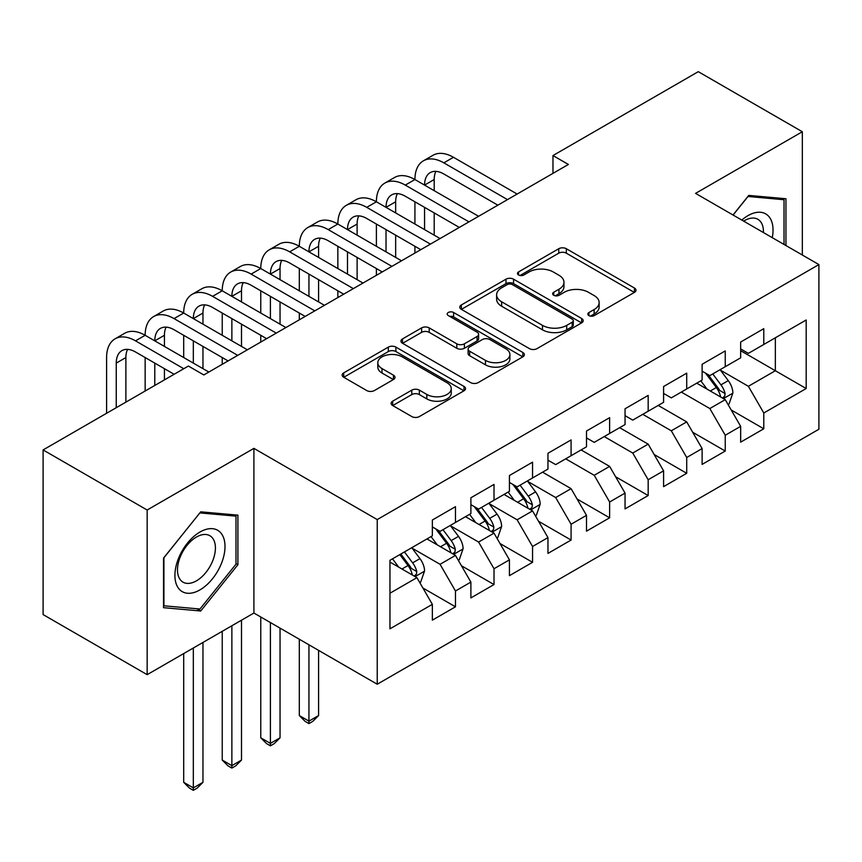 <?xml version="1.0" encoding="UTF-8"?>
<svg xmlns="http://www.w3.org/2000/svg" width="862" height="862" viewBox="0 0 862 862"><rect width="100%" height="100%" fill="white"/><g stroke="black" fill="none" stroke-linecap="round" stroke-linejoin="round"><path stroke-width="1.29" d="M588.929 315.6A3.75 2.166 0 0 0 594.22 315.6L634.421 292.401A5.355 3.092 0 0 0 635.984 290.214A5.355 3.092 0 0 0 634.421 288.027L566.323 248.719A5.355 3.092 0 0 0 558.759 248.719L518.568 271.918A3.75 2.166 0 0 0 517.469 273.448A3.75 2.166 0 0 0 518.568 274.978A3.75 2.166 0 0 0 523.859 274.978L529.063 271.972A17.121 9.881 0 0 1 553.275 271.972L558.953 275.258A17.121 9.881 0 0 1 563.963 282.24A17.121 9.881 0 0 1 558.953 289.233L553.749 292.229A3.75 2.166 0 0 0 552.65 293.759A3.75 2.166 0 0 0 553.749 295.289A3.75 2.166 0 0 0 559.039 295.289L564.244 292.293A17.121 9.881 0 0 1 588.455 292.293L594.133 295.569A17.121 9.881 0 0 1 599.144 302.551A17.121 9.881 0 0 1 594.133 309.544L588.929 312.55A3.75 2.166 0 0 0 587.83 314.07A3.75 2.166 0 0 0 588.929 315.6L588.929 312.55M392.684 401.164A5.355 3.092 0 0 0 391.122 403.351A5.355 3.092 0 0 0 392.684 405.528L411.788 416.561A5.355 3.092 0 0 0 419.363 416.561L463.993 390.788A5.355 3.092 0 0 0 465.566 388.6A5.355 3.092 0 0 0 463.993 386.424L395.906 347.106A5.355 3.092 0 0 0 388.342 347.106L343.701 372.88A5.355 3.092 0 0 0 342.139 375.067A5.355 3.092 0 0 0 343.701 377.244L366.781 390.572A5.355 3.092 0 0 0 374.345 390.572L393.449 379.539A5.355 3.092 0 0 0 395.012 377.362A5.355 3.092 0 0 0 393.449 375.175L382.006 368.57A14.309 8.264 0 0 1 377.815 362.719A14.309 8.264 0 0 1 386.65 355.09A14.309 8.264 0 0 1 402.242 356.879L447.066 382.76A14.309 8.264 0 0 1 451.257 388.6A14.309 8.264 0 0 1 442.421 396.24A14.309 8.264 0 0 1 426.83 394.451L419.363 390.13A5.355 3.092 0 0 0 411.788 390.13L392.684 401.164L392.684 405.528M147.154 510.013L147.154 674.666L253.913 613.033L253.913 448.369L147.154 510.013L43.1 449.932L188.39 366.048L203.809 374.948L568.392 164.459L552.973 155.559L552.973 173.359M253.913 448.369L377.233 519.581L818.9 264.58L818.9 429.244L377.233 684.234L377.233 519.581M802.328 255.012L802.328 131.746L695.569 193.379L818.9 264.58M802.328 131.746L698.274 71.675L552.973 155.559M529.44 348.636A5.355 3.092 0 0 0 537.004 348.636L581.645 322.862A5.355 3.092 0 0 0 583.208 320.686A5.355 3.092 0 0 0 581.645 318.498L513.558 279.18A5.355 3.092 0 0 0 505.983 279.18L461.353 304.954A5.355 3.092 0 0 0 459.78 307.141A5.355 3.092 0 0 0 461.353 309.329L529.44 348.636M449.792 316.408A3.75 2.166 0 0 1 453.595 316.936L453.595 312.486L522.825 352.461A5.355 3.092 0 0 1 524.387 354.638A5.355 3.092 0 0 1 522.825 356.825L478.184 382.599A5.355 3.092 0 0 1 470.62 382.599L402.522 343.281L402.522 338.917A5.355 3.092 0 0 0 400.959 341.104A5.355 3.092 0 0 0 402.522 343.281M402.522 338.917L421.626 327.883A5.355 3.092 0 0 1 429.19 327.883L456.806 343.83A5.355 3.092 0 0 0 464.37 343.83L477.052 336.514A5.355 3.092 0 0 0 478.615 334.327A5.355 3.092 0 0 0 477.052 332.15L448.294 315.546A3.75 2.166 0 0 1 447.206 314.016A3.75 2.166 0 0 1 449.511 312.022A3.75 2.166 0 0 1 453.595 312.486M740.663 350.694L775.347 370.725L775.347 337.785L806.185 319.985L763.786 344.466L763.786 328.67L740.663 342.02L740.663 357.816L725.244 366.716L725.244 350.92L702.121 364.27L702.121 380.067L686.712 388.967L686.712 373.171L663.589 386.521L663.589 402.317L648.17 411.217L648.17 395.421L625.047 408.771L625.047 424.567L609.628 433.467L609.628 417.671L586.505 431.022L586.505 446.818L571.086 455.718L571.086 439.922L547.963 453.272L547.963 469.068L532.554 477.968L532.554 462.172L509.431 475.522L509.431 491.318L494.012 500.219L494.012 484.422L470.889 497.773L470.889 513.569L455.47 522.469L455.47 506.673L432.347 520.023L432.347 535.819L389.958 560.3L389.958 628.829L432.347 604.348L416.928 577.648L389.958 562.078M806.185 319.985L806.185 388.525L763.786 412.995L748.378 386.295L720.427 370.164M731.224 410L763.786 428.791L763.786 412.995M763.786 428.791L740.663 442.141L740.663 426.345L725.244 435.245L709.835 408.545L681.314 392.081M692.682 432.25L725.244 451.041L725.244 435.245M725.244 451.041L702.121 464.392L702.121 448.596L686.712 457.496L671.293 430.795L642.772 414.331M654.139 454.5L686.712 473.292L686.712 457.496M686.712 473.292L663.589 486.642L663.589 470.846L648.17 479.746L632.751 453.046L604.23 436.581M615.608 476.751L648.17 495.542L648.17 479.746M648.17 495.542L625.047 508.903L625.047 493.096L609.628 501.996L594.22 475.296L565.698 458.832M577.066 499.001L609.628 517.803L609.628 501.996M609.628 517.803L586.505 531.154L586.505 515.347L571.086 524.247L555.678 497.546L527.738 481.416M538.524 521.251L571.086 540.054L571.086 524.247M571.086 540.054L547.963 553.404L547.963 537.597L532.554 546.497L517.135 519.797L489.196 503.667M499.982 543.502L532.554 562.304L532.554 546.497M532.554 562.304L509.431 575.654L509.431 559.847L494.012 568.748L478.593 542.047L450.654 525.917M461.45 565.752L494.012 584.555L494.012 568.748M494.012 584.555L470.889 597.905L470.889 582.098L455.47 590.998L440.062 564.298L412.111 548.167M422.908 588.003L455.47 606.805L455.47 590.998M455.47 606.805L432.347 620.155L432.347 604.348M432.347 526.919L440.062 531.369L455.47 522.469M389.958 593.228L416.928 577.648M470.889 504.669L478.593 509.119L494.012 500.219M440.062 564.298L455.47 555.397L426.949 538.933M470.889 582.098L455.47 555.397M509.431 482.418L517.135 486.868L532.554 477.968M478.593 542.047L494.012 533.147L465.491 516.683M509.431 559.847L494.012 533.147M547.963 460.168L555.678 464.618L571.086 455.718M517.135 519.797L532.554 510.897L504.033 494.432M547.963 537.597L532.554 510.897M586.505 437.918L594.22 442.368L609.628 433.467M555.678 497.546L571.086 488.646L542.575 472.182M586.505 515.347L571.086 488.646M625.047 415.667L632.751 420.117L648.17 411.217M594.22 475.296L609.628 466.396L581.107 449.932M625.047 493.096L609.628 466.396M663.589 393.417L671.293 397.867L686.712 388.967M632.751 453.046L648.17 444.145L619.649 427.681M663.589 470.846L648.17 444.145M702.121 371.166L709.835 375.616L725.244 366.716M671.293 430.795L686.712 421.895L658.191 405.431M702.121 448.596L686.712 421.895M740.663 348.916L748.378 353.366L763.786 344.466M709.835 408.545L725.244 399.645L696.733 383.181M740.663 426.345L725.244 399.645M43.1 449.932L43.1 614.584L147.154 674.666M253.913 613.033L377.233 684.234M748.378 386.295L775.347 370.725L806.185 388.525M785.95 245.562L785.95 198.745L748.755 195.415L733.012 215.004M237.912 564.729L237.912 515.142L200.727 511.823L163.532 558.091L163.532 607.678L200.727 610.996L237.912 564.729L235.994 563.619M590.427 316.128L594.133 313.994A17.121 9.881 0 0 0 599.144 307.001L599.144 302.551M563.963 282.24L563.963 286.69A17.121 9.881 0 0 1 558.953 293.683L555.247 295.817M634.346 292.433L566.323 253.169A5.355 3.092 0 0 0 558.759 253.169L520.066 275.506M581.57 322.905L513.558 283.63A5.355 3.092 0 0 0 505.983 283.63L461.418 309.361M572.185 322.205A3.75 2.166 0 0 0 573.284 320.686A3.75 2.166 0 0 0 572.185 319.155L512.416 284.643A3.75 2.166 0 0 0 507.125 284.643L501.641 287.811A17.121 9.881 0 0 0 496.62 294.804A17.121 9.881 0 0 0 501.641 301.786L542.489 325.373A17.121 9.881 0 0 0 566.7 325.373L572.185 322.205L572.185 326.655A3.75 2.166 0 0 0 573.284 325.136L573.284 320.686M496.62 294.804L496.62 299.254A17.121 9.881 0 0 0 501.641 306.236L501.641 301.786M572.185 326.655L566.7 329.823A17.121 9.881 0 0 1 542.489 329.823L501.641 306.236M402.597 343.324L421.626 332.333L421.626 327.883M478.615 334.327L478.615 338.777A5.355 3.092 0 0 1 477.052 340.964L464.37 348.28A5.355 3.092 0 0 1 456.806 348.28L429.19 332.333A5.355 3.092 0 0 0 421.626 332.333M453.595 316.936L522.749 356.868M485.468 360.381A14.309 8.264 0 0 0 501.059 362.169A14.309 8.264 0 0 0 509.895 354.53A14.309 8.264 0 0 0 505.703 348.69L489.907 339.574A5.355 3.092 0 0 0 482.343 339.574L469.671 346.89A5.355 3.092 0 0 0 468.109 349.078A5.355 3.092 0 0 0 469.671 351.254L485.468 360.381L485.468 364.831A14.309 8.264 0 0 0 501.059 366.619A14.309 8.264 0 0 0 509.895 358.98L509.895 354.53M468.109 349.078L468.109 353.528A5.355 3.092 0 0 0 469.671 355.704L469.671 351.254M485.468 364.831L469.671 355.704M451.257 388.6L451.257 393.05A14.309 8.264 0 0 1 442.421 400.69A14.309 8.264 0 0 1 426.83 398.901L419.363 394.58A5.355 3.092 0 0 0 411.788 394.58L392.76 405.571M377.815 362.719L377.815 367.169A14.309 8.264 0 0 0 382.006 373.02L382.006 368.57M393.374 379.582L382.006 373.02M463.928 390.831L395.906 351.556A5.355 3.092 0 0 0 388.342 351.556L343.776 377.287M196.795 608.723L200.727 610.996M728.099 404.59L729.026 404.052L732.883 392.932A14.438 8.34 -120 0 0 728.271 380.627L720.082 369.701M707.034 389.128L700.817 380.821M697.897 383.859L697.196 382.911M722.528 398.072L724.77 396.067L725.082 393.546A14.438 8.34 -120 0 0 720.944 384.851L712.755 373.925M708.09 374.604L718.197 388.105A7.359 4.245 60 0 1 719.533 390.346L725.082 393.546M705.547 373.138L716.322 387.523A14.438 8.34 60 0 1 720.46 396.208L720.751 397.048M106.608 413.264L106.608 357.547A40.88 23.597 60 0 1 115.077 338.831L124.71 333.271A40.88 23.597 60 0 1 145.15 335.296A40.88 23.597 60 0 1 153.619 316.58L163.252 311.02A40.88 23.597 60 0 1 183.692 313.046A40.88 23.597 60 0 1 192.161 294.33L201.794 288.77A40.88 23.597 60 0 1 222.234 290.796A40.88 23.597 60 0 1 230.693 272.08L240.336 266.52A40.88 23.597 60 0 1 260.766 268.545A40.88 23.597 60 0 1 269.235 249.829L278.868 244.269A40.88 23.597 60 0 1 299.308 246.295A40.88 23.597 60 0 1 307.777 227.579L317.41 222.019A40.88 23.597 60 0 1 337.85 224.045A40.88 23.597 60 0 1 346.319 205.328L355.952 199.768A40.88 23.597 60 0 1 376.392 201.794A40.88 23.597 60 0 1 384.851 183.078L394.494 177.518A40.88 23.597 60 0 1 414.924 179.544A40.88 23.597 60 0 1 423.393 160.828L433.026 155.268A40.88 23.597 60 0 1 453.466 157.293L517.135 194.047M423.393 160.828A40.88 23.597 60 0 1 443.833 162.853L507.502 199.618M497.87 205.178L443.833 173.984A27.25 15.731 -120 0 0 430.203 172.626A27.25 15.731 -120 0 0 424.567 185.104L434.2 179.544L434.2 190.664M435.903 171.376A27.25 15.731 -120 0 0 434.2 179.544M424.567 207.354L424.567 229.604M434.2 212.925L434.2 235.175M414.924 253.062L414.924 246.295M414.924 224.045L414.924 201.794M384.851 183.078A40.88 23.597 60 0 1 405.291 185.104L414.924 179.544L478.593 216.297M405.291 185.104L468.96 221.868M459.327 227.428L405.291 196.234A27.25 15.731 -120 0 0 391.671 194.877A27.25 15.731 -120 0 0 386.025 207.354L395.658 201.794L395.658 212.914M397.371 193.627A27.25 15.731 -120 0 0 395.658 201.794M386.025 229.604L386.025 251.855M395.658 235.175L395.658 257.426M376.392 275.312L376.392 268.545M376.392 246.295L376.392 224.045M346.319 205.328A40.88 23.597 60 0 1 366.759 207.354L376.392 201.794L440.051 238.548M366.759 207.354L430.418 244.118M420.785 249.678L366.759 218.485A27.25 15.731 -120 0 0 353.129 217.138A27.25 15.731 -120 0 0 347.483 229.604L357.116 224.045L357.116 235.175M358.829 215.877A27.25 15.731 -120 0 0 357.116 224.045M347.483 251.855L347.483 274.105M357.116 257.426L357.116 279.676M337.85 297.562L337.85 290.796M337.85 268.545L337.85 246.295M772.266 237.664A35.428 20.451 120 0 0 769.68 217.569A35.428 20.451 120 0 0 741.826 220.079M763.42 232.557A26.819 15.484 120 0 0 760.898 222.094A26.819 15.484 120 0 0 757.881 219.304A26.819 15.484 120 0 0 743.637 221.135M747.914 196.471L784.021 199.736L784.021 244.452M781.629 198.357L784.021 199.736M733.088 215.047L747.99 196.514M178.262 587.949A35.428 20.451 120 0 0 212.483 578.779A35.428 20.451 120 0 0 221.653 533.977A35.428 20.451 120 0 0 187.431 543.146A35.428 20.451 120 0 0 178.262 587.949M180.018 579.372A26.819 15.484 120 0 0 183.035 582.162A26.819 15.484 120 0 0 207.99 569.642A26.819 15.484 120 0 0 212.871 538.502A26.819 15.484 120 0 0 209.854 535.711A26.819 15.484 120 0 0 184.899 548.232A26.819 15.484 120 0 0 180.018 579.372M199.952 512.922L235.994 516.133L235.994 564.179L199.952 609.014L163.92 605.792L163.92 557.746L199.876 512.868M233.602 514.754L235.994 516.133M307.777 227.579A40.88 23.597 60 0 1 328.217 229.604L337.85 224.045L401.52 260.798M328.217 229.604L391.887 266.369M382.243 271.929L328.217 240.735A27.25 15.731 -120 0 0 314.587 239.388A27.25 15.731 -120 0 0 308.941 251.855L318.584 246.295L318.584 257.426M320.287 238.127A27.25 15.731 -120 0 0 318.584 246.295M308.941 274.105L308.941 296.356M318.584 279.676L318.584 301.926M299.308 319.813L299.308 313.046M299.308 290.796L299.308 268.545M269.235 249.829A40.88 23.597 60 0 1 289.675 251.855L299.308 246.295L362.977 283.048M289.675 251.855L353.345 288.619M343.712 294.179L289.675 262.985A27.25 15.731 -120 0 0 276.045 261.639A27.25 15.731 -120 0 0 270.409 274.105L280.042 268.545L280.042 279.676M281.745 260.378A27.25 15.731 -120 0 0 280.042 268.545M270.409 296.356L270.409 318.606M280.042 301.926L280.042 324.177M260.766 342.063L260.766 335.296M260.766 313.046L260.766 290.796M535.399 515.842L536.326 515.304L540.183 504.184A14.438 8.34 -120 0 0 535.571 491.879L527.382 480.953M514.334 500.38L508.117 492.073M505.207 495.111L504.496 494.163M529.828 509.323L532.069 507.319L532.382 504.798A14.438 8.34 -120 0 0 528.244 496.113L520.066 485.177M515.39 485.856L525.497 499.357A7.359 4.245 60 0 1 526.833 501.598L532.382 504.798M512.847 484.39L523.622 498.775A14.438 8.34 60 0 1 527.76 507.47L528.05 508.3M308.941 644.808L308.941 721.128L318.584 715.568L318.584 650.368M318.584 715.568L312.798 721.354L308.941 723.574L305.094 721.354L299.308 715.568L299.308 639.238M299.308 715.568L308.941 721.128L308.941 723.574M230.693 272.08A40.88 23.597 60 0 1 251.133 274.105L260.766 268.545L324.435 305.299M251.133 274.105L314.802 310.87M305.17 316.429L251.133 285.236A27.25 15.731 -120 0 0 237.513 283.889A27.25 15.731 -120 0 0 231.867 296.356L241.5 290.796L241.5 301.926M243.213 282.628A27.25 15.731 -120 0 0 241.5 290.796M231.867 318.606L231.867 340.856M241.5 324.177L241.5 346.427M222.234 364.314L222.234 357.547M222.234 335.296L222.234 313.046M496.868 538.093L497.794 537.554L501.641 526.434A14.438 8.34 -120 0 0 497.029 514.129L488.84 503.203M475.802 522.631L469.574 514.323M466.665 517.362L465.954 516.413M491.286 531.574L493.527 529.57L493.84 527.048A14.438 8.34 -120 0 0 489.713 518.364L481.524 507.427M476.848 508.106L486.965 521.607A7.359 4.245 60 0 1 488.301 523.848L493.84 527.048M474.305 506.64L485.08 521.025A14.438 8.34 60 0 1 489.217 529.721L489.508 530.55M270.409 622.558L270.409 743.378L280.042 737.818L280.042 628.118M280.042 737.818L274.256 743.604L270.409 745.824L266.552 743.604L260.766 737.818L260.766 616.987M260.766 737.818L270.409 743.378L270.409 745.824M192.161 294.33A40.88 23.597 60 0 1 212.602 296.356L222.234 290.796L285.893 327.549M212.602 296.356L276.26 333.12M266.627 338.68L212.602 307.486A27.25 15.731 -120 0 0 198.971 306.139A27.25 15.731 -120 0 0 193.325 318.606L202.958 313.046L202.958 324.177M204.671 304.879A27.25 15.731 -120 0 0 202.958 313.046M193.325 340.856L193.325 363.107M202.958 346.427L202.958 368.677M183.692 357.547L183.692 335.296M458.325 560.343L459.252 559.804L463.099 548.685A14.438 8.34 -120 0 0 458.498 536.38L450.309 525.454M437.26 544.881L431.032 536.573M428.123 539.612L427.423 538.664M452.755 553.835L454.985 551.82L455.308 549.299A14.438 8.34 -120 0 0 451.171 540.614L442.982 529.677M438.305 530.356L448.423 543.857A7.359 4.245 60 0 1 449.759 546.099L455.308 549.299M435.773 528.891L446.548 543.275A14.438 8.34 60 0 1 450.675 551.971L450.977 552.801M231.867 625.758L231.867 765.628L241.5 760.068L241.5 620.198M241.5 760.068L235.725 765.855L231.867 768.074L228.01 765.855L222.234 760.068L222.234 631.318M222.234 760.068L231.867 765.628L231.867 768.074M153.619 316.58A40.88 23.597 60 0 1 174.059 318.606L183.692 313.046L247.362 349.8M174.059 318.606L237.729 355.37M228.085 360.93L174.059 329.737A27.25 15.731 -120 0 0 160.429 328.39A27.25 15.731 -120 0 0 154.783 340.856L164.426 335.296L164.426 346.427M166.129 327.129A27.25 15.731 -120 0 0 164.426 335.296M154.783 363.107L154.783 385.454M164.426 368.677L164.426 379.883M145.15 391.014L145.15 357.547M419.783 582.593L420.71 582.055L424.567 570.935A14.438 8.34 -120 0 0 419.956 558.63L411.767 547.704M398.718 567.131L392.501 558.824M414.213 576.085L416.454 574.07L416.766 571.549A14.438 8.34 -120 0 0 412.629 562.864L404.44 551.928M400.83 554.018L409.881 566.108A7.359 4.245 60 0 1 411.217 568.349L416.766 571.549M399.817 554.6L408.006 565.526A14.438 8.34 60 0 1 412.144 574.221L412.435 575.051M193.325 648.008L193.325 787.879L202.958 782.319L202.958 642.449M202.958 782.319L197.182 788.105L193.325 790.325L189.478 788.105L183.692 782.319L183.692 653.568M183.692 782.319L193.325 787.879L193.325 790.325M115.077 338.831A40.88 23.597 60 0 1 135.517 340.856L145.15 335.296L208.82 372.05M135.517 340.856L183.768 368.72M174.135 374.28L135.517 351.987A27.25 15.731 -120 0 0 121.887 350.64A27.25 15.731 -120 0 0 116.251 363.107L116.251 407.704M127.587 349.379A27.25 15.731 -120 0 0 125.884 357.547L125.884 402.134M594.133 313.994L594.133 309.544M553.749 295.289L553.749 292.229M558.953 293.683L558.953 289.233M518.568 274.978L518.568 271.918M558.759 253.169L558.759 248.719M566.323 253.169L566.323 248.719M634.421 292.401L634.421 288.027M461.353 309.329L461.353 304.954M505.983 283.63L505.983 279.18M513.558 283.63L513.558 279.18M581.645 322.862L581.645 318.498M542.489 329.823L542.489 325.373M566.7 329.823L566.7 325.373M429.19 332.333L429.19 327.883M456.806 348.28L456.806 343.83M464.37 348.28L464.37 343.83M477.052 340.964L477.052 336.514M522.825 356.825L522.825 352.461M411.788 394.58L411.788 390.13M419.363 394.58L419.363 390.13M426.83 398.901L426.83 394.451M393.449 379.539L393.449 375.175M343.701 377.244L343.701 372.88M388.342 351.556L388.342 347.106M395.906 351.556L395.906 347.106M463.993 390.788L463.993 386.424M723.433 398.6L732.786 393.201M720.944 384.851L728.271 380.627M710.288 391.014L716.322 387.523M453.466 157.293L443.833 162.853M530.744 509.851L540.086 504.464M528.244 496.113L535.571 491.879M517.588 502.266L523.622 498.775M492.202 532.102L501.544 526.714M489.713 518.364L497.029 514.129M479.046 524.516L485.08 521.025M453.66 554.352L463.002 548.965M451.171 540.614L458.498 536.38M440.514 546.767L446.548 543.275M415.118 576.603L424.47 571.215M412.629 562.864L419.956 558.63M401.972 569.017L408.006 565.526M125.884 357.547L116.251 363.107"/></g></svg>
